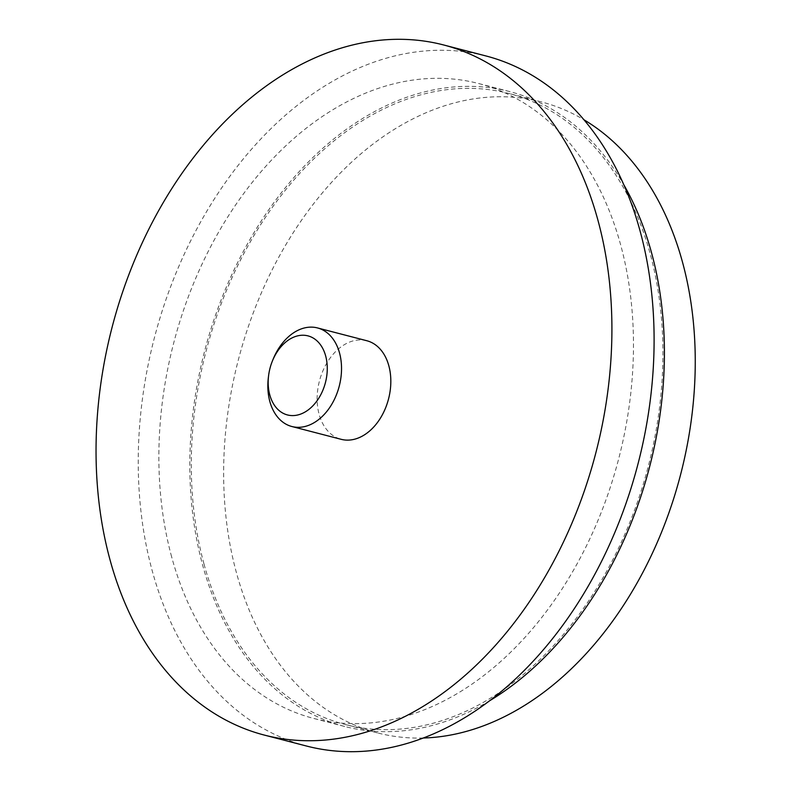 <?xml version="1.0" encoding="UTF-8"?>
<svg xmlns="http://www.w3.org/2000/svg" width="791" height="791" viewBox="0 0 791 791"><rect width="100%" height="100%" fill="white"/><g stroke="black" fill="none" stroke-linecap="round" stroke-linejoin="round"><path stroke-width="0.59" stroke-dasharray="3.96 2.97" d="M268.357 377.534A50.931 35.694 104.6 0 1 273.103 359.282M366.777 340.723A50.931 35.694 -75.4 0 0 328.255 360.775A50.931 35.694 -75.4 0 0 319.109 414.227A50.931 35.694 -75.4 0 0 341.178 439.321M423.383 738.013A325.951 228.461 104.6 0 1 377.544 732.901A325.951 228.461 104.6 0 1 236.321 572.318A325.951 228.461 104.6 0 1 294.835 230.221A325.951 228.461 104.6 0 1 541.37 101.91A325.951 228.461 104.6 0 1 583.906 119.748M203.979 563.924A325.951 228.461 104.6 0 1 262.493 221.816A325.951 228.461 104.6 0 1 509.028 93.516A325.951 228.461 104.6 0 1 650.251 254.099A325.951 228.461 104.6 0 1 591.737 596.196A325.951 228.461 104.6 0 1 345.202 724.507A325.951 228.461 104.6 0 1 203.979 563.924M489.876 700.618A327.988 229.894 104.6 0 1 344.688 726.474A327.988 229.894 104.6 0 1 202.585 564.893A327.988 229.894 104.6 0 1 261.465 220.649A327.988 229.894 104.6 0 1 509.533 91.538A327.988 229.894 104.6 0 1 623.812 184.758M171.637 556.854A327.988 229.894 104.6 0 1 230.517 212.621A327.988 229.894 104.6 0 1 478.595 83.51A327.988 229.894 104.6 0 1 620.708 245.101A327.988 229.894 104.6 0 1 561.828 589.335A327.988 229.894 104.6 0 1 313.75 718.446A327.988 229.894 104.6 0 1 171.637 556.854M306.582 746.051A356.514 249.887 104.6 0 1 152.119 570.41A356.514 249.887 104.6 0 1 216.111 196.237A356.514 249.887 104.6 0 1 485.763 55.904M541.37 101.91L509.028 93.516M509.533 91.538L478.595 83.51M344.688 726.474L313.75 718.446M377.544 732.901L345.202 724.507"/><path stroke-width="1.19" d="M325.684 356.009A40.845 28.634 -75.4 0 0 300.847 335.325A40.845 28.634 -75.4 0 0 272.391 361.022A40.845 28.634 -75.4 0 0 268.594 375.666A40.845 28.634 -75.4 0 0 269.761 394.828A40.845 28.634 -75.4 0 0 307.284 410.598A40.845 28.634 -75.4 0 0 325.684 356.009M272.391 361.022L273.103 359.282A50.931 35.694 104.6 0 1 317.478 327.929A50.931 35.694 104.6 0 1 339.547 353.023A50.931 35.694 104.6 0 1 330.411 406.475A50.931 35.694 104.6 0 1 291.889 426.517A50.931 35.694 104.6 0 1 269.82 401.433A50.931 35.694 104.6 0 1 268.357 377.534L268.594 375.666M291.889 426.517L341.178 439.321A50.931 35.694 -75.4 0 0 379.7 419.27A50.931 35.694 -75.4 0 0 388.846 365.818A50.931 35.694 -75.4 0 0 366.777 340.723L317.478 327.929M583.906 119.748A325.951 228.461 104.6 0 1 682.593 262.493A325.951 228.461 104.6 0 1 423.383 738.013M623.812 184.758A327.988 229.894 104.6 0 1 651.646 253.13A327.988 229.894 104.6 0 1 489.876 700.618M443.573 44.949L485.763 55.904A356.514 249.887 104.6 0 1 640.226 231.545A356.514 249.887 104.6 0 1 576.224 605.718A356.514 249.887 104.6 0 1 306.582 746.051L264.392 735.096A356.514 249.887 104.6 0 1 109.919 559.455A356.514 249.887 104.6 0 1 173.921 185.282A356.514 249.887 104.6 0 1 443.573 44.949A356.514 249.887 104.6 0 1 598.036 220.59A356.514 249.887 104.6 0 1 534.034 594.763A356.514 249.887 104.6 0 1 264.392 735.096"/></g></svg>
